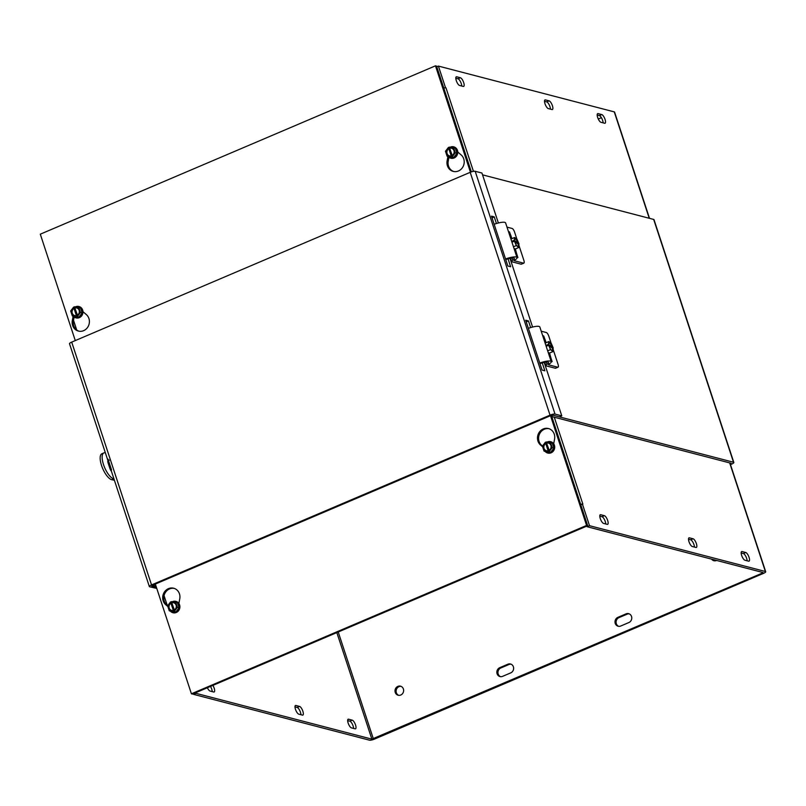<?xml version="1.0" encoding="UTF-8"?>
<svg xmlns="http://www.w3.org/2000/svg" width="806" height="806" viewBox="0 0 806 806"><rect width="100%" height="100%" fill="white"/><g stroke="black" fill="none" stroke-linecap="round" stroke-linejoin="round"><path stroke-width="1.21" d="M153.986 584.632L155.84 585.599M154.168 585.166L151.75 586.194L156.435 587.413M730.478 464.599L731.636 464.105A3.949 0.927 161.8 0 0 733.833 462.463A3.949 0.927 161.8 0 0 733.51 462.241L553.037 415.231L550.619 416.259L731.102 463.269L730.266 463.944M482.542 174.852L653.676 219.423A3.949 0.927 -18.2 0 1 653.998 219.655L733.833 462.463M550.619 416.259L550.448 415.725M107.964 459.964A3.949 0.927 -18.2 0 1 107.641 459.732A3.949 0.927 -18.2 0 1 107.994 459.138L111.55 469.979A3.949 0.927 161.8 0 0 111.208 470.573L149.342 586.556A3.949 0.927 161.8 0 0 149.664 586.788L156.757 588.41M107.641 459.732L69.507 343.749A3.949 0.927 -18.2 0 1 71.704 342.107L151.538 584.924A3.949 0.927 161.8 0 0 149.342 586.556M156.253 586.849L152.082 585.76L152.636 585.206L551.133 415.433L552.614 415.12L559.374 416.883L561.782 415.856L555.022 414.093A3.949 0.927 161.8 0 0 550.035 415.15L470.2 172.333A3.949 0.927 -18.2 0 1 475.187 171.285L481.948 173.038L498.37 222.99M508.042 258.837L510.641 266.746L507.871 266.02L491.479 216.159L494.249 216.885L492.033 217.832M494.249 216.885L496.436 223.524M542.257 362.901L544.856 370.81L542.085 370.085L525.693 320.224L528.464 320.949L526.237 321.896M528.464 320.949L530.65 327.589M509.997 258.343L532.585 327.055M544.211 362.408L561.782 415.856M151.538 584.924L550.035 415.15M470.2 172.333L71.704 342.107M548.271 108.578A4.695 1.562 -113.1 0 1 545.188 104.306A4.695 1.562 -113.1 0 1 545.007 99.914A4.695 1.562 -113.1 0 1 545.42 99.904L549.118 100.861A4.695 1.562 -113.1 0 1 552.201 105.133A4.695 1.562 -113.1 0 1 552.382 109.525A4.695 1.562 -113.1 0 1 551.969 109.535L548.271 108.578M550.468 109.142A4.695 1.562 66.9 0 0 549.128 104.679A4.695 1.562 66.9 0 0 546.71 101.888L544.513 101.324M459.571 85.466A4.695 1.562 -113.1 0 1 456.488 81.194A4.695 1.562 -113.1 0 1 456.307 76.812A4.695 1.562 -113.1 0 1 456.72 76.802L460.417 77.759A4.695 1.562 -113.1 0 1 463.49 82.031A4.695 1.562 -113.1 0 1 463.682 86.413A4.695 1.562 -113.1 0 1 463.269 86.433L459.571 85.466M461.757 86.041A4.695 1.562 66.9 0 0 460.417 81.567A4.695 1.562 66.9 0 0 457.999 78.787L455.813 78.212M600.944 122.29A4.695 1.562 -113.1 0 1 597.861 118.019A4.695 1.562 -113.1 0 1 597.679 113.636A4.695 1.562 -113.1 0 1 598.092 113.616L601.79 114.583A4.695 1.562 -113.1 0 1 604.863 118.855A4.695 1.562 -113.1 0 1 605.054 123.237A4.695 1.562 -113.1 0 1 604.641 123.258L600.944 122.29M603.13 122.865A4.695 1.562 66.9 0 0 601.79 118.391A4.695 1.562 66.9 0 0 599.372 115.611L597.186 115.036M443.774 88.045A3.949 0.927 -18.2 0 1 446 87.884L473.444 171.356M445.365 87.824L446 87.884M445.537 87.753L438.404 66.082L614.263 111.883A3.949 0.927 -18.2 0 1 614.585 112.115L649.515 218.345M436.781 66.777L438.404 66.082M598.284 119.016L601.397 117.686M298.744 714.146A4.695 1.562 -113.1 0 1 295.671 709.874A4.695 1.562 -113.1 0 1 295.48 705.492A4.695 1.562 -113.1 0 1 295.893 705.482L299.59 706.439A4.695 1.562 -113.1 0 1 302.673 710.711A4.695 1.562 -113.1 0 1 302.855 715.093A4.695 1.562 -113.1 0 1 302.441 715.113L298.744 714.146M692.253 546.498A4.695 1.562 -113.1 0 1 689.18 542.237A4.695 1.562 -113.1 0 1 688.989 537.844A4.695 1.562 -113.1 0 1 689.402 537.834L693.1 538.791A4.695 1.562 -113.1 0 1 696.183 543.063A4.695 1.562 -113.1 0 1 696.364 547.445A4.695 1.562 -113.1 0 1 695.951 547.465L692.253 546.498M300.94 714.721A4.695 1.562 66.9 0 0 299.6 710.247A4.695 1.562 66.9 0 0 297.182 707.467L294.986 706.902M694.45 547.072A4.695 1.562 66.9 0 0 693.11 542.609A4.695 1.562 66.9 0 0 690.692 539.818L688.495 539.254M212.895 685.392A4.695 1.562 -113.1 0 1 214.154 691.991A4.695 1.562 -113.1 0 1 213.741 692.011L210.044 691.044A4.695 1.562 -113.1 0 1 207.374 687.75M212.23 691.619A4.695 1.562 66.9 0 0 210.487 686.42M605.739 523.971A4.695 1.562 66.9 0 0 604.399 519.497A4.695 1.562 66.9 0 0 601.981 516.717L599.795 516.142M600.702 514.722L604.399 515.689A4.695 1.562 -113.1 0 1 607.482 519.961A4.695 1.562 -113.1 0 1 607.664 524.343A4.695 1.562 -113.1 0 1 607.25 524.363L603.553 523.396A4.695 1.562 -113.1 0 1 600.47 519.124A4.695 1.562 -113.1 0 1 600.289 514.742A4.695 1.562 -113.1 0 1 600.702 514.722L599.986 515.034M626.03 613.87A4.695 4.292 104.6 0 1 631.773 617.87A4.695 4.292 104.6 0 1 628.882 622.544L620.741 626.02A4.695 4.292 104.6 0 1 614.998 622.02A4.695 4.292 104.6 0 1 617.89 617.346L626.03 613.87L627.128 614.162L618.978 617.628A4.695 4.292 -75.4 0 0 618.686 626.333M629.174 613.85A4.695 4.292 -75.4 0 0 627.128 614.162M351.416 727.868A4.695 1.562 -113.1 0 1 348.333 723.597A4.695 1.562 -113.1 0 1 348.152 719.214A4.695 1.562 -113.1 0 1 348.565 719.194L352.262 720.161A4.695 1.562 -113.1 0 1 355.345 724.433A4.695 1.562 -113.1 0 1 355.527 728.815A4.695 1.562 -113.1 0 1 355.114 728.836L351.416 727.868M744.925 560.22A4.695 1.562 -113.1 0 1 741.842 555.949A4.695 1.562 -113.1 0 1 741.661 551.566A4.695 1.562 -113.1 0 1 742.074 551.546L745.772 552.513A4.695 1.562 -113.1 0 1 748.855 556.785A4.695 1.562 -113.1 0 1 749.036 561.167A4.695 1.562 -113.1 0 1 748.623 561.188L744.925 560.22M353.612 728.443A4.695 1.562 66.9 0 0 352.272 723.969A4.695 1.562 66.9 0 0 349.854 721.189L347.658 720.614M747.122 560.795A4.695 1.562 66.9 0 0 745.782 556.321A4.695 1.562 66.9 0 0 743.364 553.541L741.167 552.966M507.891 664.204A4.695 4.292 104.6 0 1 513.634 668.204A4.695 4.292 104.6 0 1 510.742 672.879L502.591 676.355A4.695 4.292 104.6 0 1 496.849 672.355A4.695 4.292 104.6 0 1 499.74 667.68L507.891 664.204L508.979 664.497L500.838 667.962A4.695 4.292 -75.4 0 0 500.536 676.657M511.034 664.184A4.695 4.292 -75.4 0 0 508.979 664.497M716.615 560.452A4.695 4.292 104.6 0 1 711.597 559.142M712.695 559.424A4.695 4.292 -75.4 0 0 714.418 560.825M400.743 695.024A4.695 4.292 104.6 0 1 395.172 689.604A4.695 4.292 104.6 0 1 403.635 690.349A4.695 4.292 104.6 0 1 400.743 695.024M401.035 686.329A4.695 4.292 -75.4 0 0 398.698 695.336M554.276 417.216L582.859 504.133A3.949 0.927 161.8 0 0 582.728 504.103M582.254 504.072A3.949 0.927 161.8 0 0 580.632 504.294M582.859 504.143L580.763 504.707M586.889 526.056L587.111 526.721L762.96 572.522L762.405 573.076L371.868 739.142L336.837 632.589M193.38 693.704L193.601 694.369L369.45 740.17A3.949 0.927 161.8 0 0 374.437 739.112L763.504 573.358A3.949 0.927 161.8 0 0 765.7 571.726A3.949 0.927 161.8 0 0 765.378 571.494L589.518 525.693L582.395 504.022M587.111 526.721L589.518 525.693M195.798 692.676L196.009 693.341L371.868 739.142M196.009 693.341L193.601 694.369M82.958 311.68L86.323 314.572A9.39 8.574 104.6 0 1 88.408 325.997A9.39 8.574 104.6 0 1 78.414 331.075A9.39 8.574 104.6 0 1 72.318 320.536L73.134 316.164M74.132 316.97L73.417 320.818A9.39 8.574 -75.4 0 0 78.968 331.195M457.758 152.002L461.123 154.893A9.39 8.574 104.6 0 1 463.208 166.318A9.39 8.574 104.6 0 1 453.214 171.396A9.39 8.574 104.6 0 1 447.118 160.857L447.935 156.485M448.932 157.291L448.217 161.15A9.39 8.574 -75.4 0 0 453.768 171.517M75.28 340.585L40.3 234.183L435.472 65.83L470.452 172.232M471.349 171.9L436.56 66.112L435.472 65.83M542.67 446.867L540.554 445.053A9.39 8.574 104.6 0 1 538.479 433.628A9.39 8.574 104.6 0 1 548.473 428.55A9.39 8.574 104.6 0 1 554.568 439.089L553.692 443.784M549.017 428.711A9.39 8.574 -75.4 0 0 539.446 434.192A9.39 8.574 -75.4 0 0 541.652 445.345L542.468 446.04M167.87 606.545L165.754 604.732A9.39 8.574 104.6 0 1 163.678 593.307A9.39 8.574 104.6 0 1 173.673 588.229A9.39 8.574 104.6 0 1 179.768 598.767L178.892 603.462M174.207 588.39A9.39 8.574 -75.4 0 0 164.646 593.871A9.39 8.574 -75.4 0 0 166.852 605.014L167.668 605.719M550.689 416.279L586.587 525.441L191.415 693.795L155.336 584.058M551.788 416.561L587.675 525.724L586.587 525.441M587.675 525.724L192.503 694.077L191.415 693.795M511.941 238.626L509.473 231.886A2.63 2.398 104.6 0 1 509.281 234.062M516.515 256.066A2.63 2.398 104.6 0 1 517.915 257.577L516.636 253.668L515.84 254.011M521.079 264.187A3.526 1.169 66.9 0 0 521.391 264.166L523.829 263.139A3.526 1.169 -113.1 0 1 523.517 263.149L521.079 264.187L512.022 261.819A5.158 1.209 -18.2 0 1 511.588 261.527A5.158 1.209 -18.2 0 1 512.757 260.247A7.042 1.652 161.8 0 0 514.359 258.484A7.042 1.652 161.8 0 0 505.765 259.613M515.397 249.135L516.636 253.668M511.034 235.856L510.017 236.289M510.752 235.785L509.956 236.128M519.044 245.699L523.84 260.257A3.526 1.169 -113.1 0 1 523.829 263.139M507.004 227.131L512.112 228.461A3.526 1.169 -113.1 0 1 514.571 232.068L516.948 239.301M505.553 258.978A9.853 2.307 -18.2 0 1 517.019 257.608A9.853 2.307 -18.2 0 1 514.792 260.066A2.347 0.554 161.8 0 0 514.258 260.65A2.347 0.554 161.8 0 0 514.45 260.781L523.517 263.149M517.019 257.608L505.614 222.93A9.853 2.307 161.8 0 0 494.149 224.29M514.157 248.893A5.42 1.803 66.9 0 0 515.074 249.084L518.822 247.482L518.863 244.48A4.504 1.501 -113.1 0 1 517.482 246.324A4.504 1.501 -113.1 0 1 514.722 241.306L512.455 241.911L512.284 241.095L514.238 240.269L519.004 243.916L518.107 244.289M512.284 241.095L513.019 241.669M518.863 244.48L514.863 241.81M514.238 240.269L514.591 237.498L517.099 239.422L519.004 243.916M510.923 239.06L514.591 237.498M518.822 247.482L516.314 245.568L514.409 241.075M514.55 240.5A4.504 1.501 -113.1 0 1 514.48 239.281A4.504 1.501 -113.1 0 1 516.283 238.989A4.504 1.501 -113.1 0 1 518.691 243.674M518.278 244.419A3.939 1.31 -113.1 0 1 517.25 246.122M514.47 239.584A3.939 1.31 -113.1 0 1 516.112 239.664A3.939 1.31 -113.1 0 1 518.107 243.614M515.467 248.913A5.874 1.955 -113.1 0 1 514.953 249.618A5.874 1.955 -113.1 0 1 514.399 249.628M515.074 249.084L513.936 248.208M513.462 246.777L516.314 245.568M546.156 342.691L543.687 335.951A2.63 2.398 104.6 0 1 543.496 338.127M550.73 360.131A2.63 2.398 104.6 0 1 552.13 361.632L550.851 357.733L550.055 358.076M555.294 368.241A3.526 1.169 66.9 0 0 555.606 368.231L558.044 367.193A3.526 1.169 -113.1 0 1 557.732 367.214L555.294 368.241L546.236 365.884A5.158 1.209 -18.2 0 1 545.803 365.592A5.158 1.209 -18.2 0 1 546.972 364.302A7.042 1.652 161.8 0 0 548.574 362.549A7.042 1.652 161.8 0 0 539.98 363.677M549.611 353.189L550.851 357.733M545.239 339.92L544.231 340.354M544.967 339.85L544.171 340.182M553.259 349.754L558.044 364.322A3.526 1.169 -113.1 0 1 558.044 367.193M541.209 331.185L546.327 332.525A3.526 1.169 -113.1 0 1 548.785 336.132L551.163 343.366M539.768 363.043A9.853 2.307 -18.2 0 1 551.233 361.672A9.853 2.307 -18.2 0 1 549.007 364.131A2.347 0.554 161.8 0 0 548.473 364.715A2.347 0.554 161.8 0 0 548.664 364.846L557.732 367.214M551.233 361.672L539.829 326.984A9.853 2.307 161.8 0 0 528.363 328.354M548.372 352.957A5.42 1.803 66.9 0 0 549.289 353.149L553.037 351.547L553.077 348.545A4.504 1.501 -113.1 0 1 551.687 350.388A4.504 1.501 -113.1 0 1 548.936 345.371L546.67 345.965L546.498 345.159L548.453 344.333L553.218 347.98L552.322 348.353M546.498 345.159L547.234 345.724M553.077 348.545L549.077 345.865M548.453 344.333L548.805 341.563L551.314 343.477L553.218 347.98M545.138 343.124L548.805 341.563M553.037 351.547L550.528 349.633L548.624 345.139M548.765 344.565A4.504 1.501 -113.1 0 1 548.695 343.346A4.504 1.501 -113.1 0 1 550.498 343.054A4.504 1.501 -113.1 0 1 552.906 347.739M552.493 348.484A3.939 1.31 -113.1 0 1 551.465 350.187M548.685 343.638A3.939 1.31 -113.1 0 1 550.317 343.729A3.939 1.31 -113.1 0 1 552.322 347.678M549.682 352.978A5.874 1.955 -113.1 0 1 549.168 353.683A5.874 1.955 -113.1 0 1 548.614 353.693M549.289 353.149L548.151 352.272M547.677 350.842L550.528 349.633M111.419 471.228A3.456 1.259 -113.6 0 1 109.898 468.437L108.115 463.017A3.456 1.259 -113.6 0 1 108.296 460.135A3.456 1.259 -113.6 0 1 108.316 460.125L109.314 460.135M113.938 478.875L113.757 478.835A14.085 5.128 -113.6 0 1 104.095 466.231A14.085 5.128 -113.6 0 1 103.833 452.922L101.848 453.788A14.085 5.128 66.4 0 0 102.11 467.097A14.085 5.128 66.4 0 0 111.762 479.701L114.392 480.255M103.833 452.922A14.085 5.128 -113.6 0 1 105.203 452.821L105.385 452.861M75.955 307.026A5.42 4.957 -75.4 0 1 80.529 307.912L82.172 312.919L78.917 317.161L74.021 316.395A5.42 4.957 -75.4 0 0 82.172 312.919A5.42 4.957 -75.4 0 0 80.529 307.912L74.424 306.784L78.111 316.949L76.731 316.637L73.608 307.126L74.575 307.247M77.618 316.869L74.495 307.358M76.731 316.637L72.328 315.952L70.676 310.945L73.608 307.126M74.021 316.395L72.328 315.952M78.917 317.161L78.111 316.949M78.827 307.469L80.469 312.476L77.547 316.295M74.626 307.398A4.504 4.121 104.6 0 1 77.346 315.68M76.53 316.023A4.504 4.121 104.6 0 1 73.809 307.741M74.938 307.963A3.939 3.607 104.6 0 1 77.316 315.186M76.499 315.539A3.939 3.607 104.6 0 1 74.122 308.305M75.311 306.915A5.874 5.36 104.6 0 1 78.414 306.411A5.874 5.36 104.6 0 1 78.887 306.512A5.874 5.36 104.6 0 1 82.665 313.282A5.874 5.36 104.6 0 1 76.409 317.967A5.874 5.36 104.6 0 1 75.935 317.866A5.874 5.36 104.6 0 1 73.346 316.214M82.172 312.919L80.469 312.476M76.016 317.886A5.874 5.36 -75.4 0 0 76.096 317.907A5.874 5.36 -75.4 0 0 82.756 313.584A5.874 5.36 -75.4 0 0 79.048 306.552A5.874 5.36 -75.4 0 0 78.968 306.532M450.755 147.347A5.42 4.957 -75.4 0 1 455.33 148.233L456.972 153.241L453.718 157.482L448.821 156.717A5.42 4.957 -75.4 0 0 456.972 153.241A5.42 4.957 -75.4 0 0 455.33 148.233L449.224 147.105L452.912 157.271L451.531 156.958L448.408 147.448L449.375 147.579M452.418 157.19L449.295 147.679M451.531 156.958L447.129 156.273L445.476 151.266L448.408 147.448M448.821 156.717L447.129 156.273M453.718 157.482L452.912 157.271M453.627 147.79L455.269 152.797L452.347 156.616M449.426 147.72A4.504 4.121 104.6 0 1 452.146 156.001M451.33 156.344A4.504 4.121 104.6 0 1 448.61 148.062M449.738 148.284A3.939 3.607 104.6 0 1 452.116 155.518M451.31 155.86A3.939 3.607 104.6 0 1 448.932 148.626M450.111 147.246A5.874 5.36 104.6 0 1 453.214 146.732A5.874 5.36 104.6 0 1 453.687 146.833A5.874 5.36 104.6 0 1 457.465 153.603A5.874 5.36 104.6 0 1 451.209 158.288A5.874 5.36 104.6 0 1 450.735 158.188A5.874 5.36 104.6 0 1 448.146 156.535M456.972 153.241L455.269 152.797M450.816 158.208A5.874 5.36 -75.4 0 0 450.897 158.228A5.874 5.36 -75.4 0 0 457.556 153.906A5.874 5.36 -75.4 0 0 453.849 146.873A5.874 5.36 -75.4 0 0 453.768 146.853M172.897 601.86A5.42 4.957 -75.4 0 1 177.461 602.757L179.113 607.764L175.859 612.006L170.963 611.23A5.42 4.957 -75.4 0 0 179.113 607.764A5.42 4.957 -75.4 0 0 177.461 602.757L171.356 601.619L175.043 611.794L173.673 611.482L170.54 601.971L171.517 602.092M174.559 611.714L171.426 602.203M173.673 611.482L169.26 610.797L167.618 605.79L170.54 601.971M170.963 611.23L169.26 610.797M175.859 612.006L175.043 611.794M175.768 602.314L177.411 607.321L174.489 611.139M171.557 602.243A4.504 4.121 104.6 0 1 174.287 610.515M173.471 610.867A4.504 4.121 104.6 0 1 170.741 602.586M171.88 602.797A3.939 3.607 104.6 0 1 174.257 610.031M173.441 610.384A3.939 3.607 104.6 0 1 171.063 603.15M172.242 601.76A5.874 5.36 104.6 0 1 175.355 601.256A5.874 5.36 104.6 0 1 175.829 601.357A5.874 5.36 104.6 0 1 179.597 608.127A5.874 5.36 104.6 0 1 173.35 612.812A5.874 5.36 104.6 0 1 172.877 612.711A5.874 5.36 104.6 0 1 170.288 611.059M179.113 607.764L177.411 607.321M172.947 612.731A5.874 5.36 -75.4 0 0 173.028 612.751A5.874 5.36 -75.4 0 0 179.698 608.429A5.874 5.36 -75.4 0 0 175.99 601.397A5.874 5.36 -75.4 0 0 175.91 601.377M547.697 442.192A5.42 4.957 -75.4 0 1 552.271 443.078L553.913 448.086L550.659 452.327L545.763 451.562A5.42 4.957 -75.4 0 0 553.913 448.086A5.42 4.957 -75.4 0 0 552.271 443.078L546.156 441.95L549.853 452.116L548.473 451.803L545.34 442.293L546.317 442.413M549.36 452.035L546.236 442.524M548.473 451.803L544.06 451.118L542.418 446.111L545.34 442.293M545.763 451.562L544.06 451.118M550.659 452.327L549.853 452.116M550.569 442.635L552.211 447.642L549.289 451.461M546.357 442.565A4.504 4.121 104.6 0 1 549.087 450.846M548.271 451.189A4.504 4.121 104.6 0 1 545.551 442.907M546.68 443.129A3.939 3.607 104.6 0 1 549.057 450.363M548.241 450.705A3.939 3.607 104.6 0 1 545.864 443.471M547.042 442.081A5.874 5.36 104.6 0 1 550.155 441.577A5.874 5.36 104.6 0 1 550.629 441.678A5.874 5.36 104.6 0 1 554.407 448.448A5.874 5.36 104.6 0 1 548.151 453.133A5.874 5.36 104.6 0 1 547.677 453.032A5.874 5.36 104.6 0 1 545.088 451.38M553.913 448.086L552.211 447.642M547.758 453.053A5.874 5.36 -75.4 0 0 547.828 453.073A5.874 5.36 -75.4 0 0 554.498 448.751A5.874 5.36 -75.4 0 0 550.79 441.718A5.874 5.36 -75.4 0 0 550.71 441.698M733.51 462.241L653.676 219.423M730.538 463.823L730.286 463.057M475.187 171.285L555.022 414.093M544.705 100.206L545.42 99.904M546.71 101.888L549.118 100.861M456.005 77.104L456.72 76.802M457.999 78.787L460.417 77.759M597.377 113.928L598.092 113.616M599.372 115.611L601.79 114.583M73.517 320.274L76.711 329.997M649.243 218.275L614.263 111.883M295.893 705.482L295.187 705.784M689.402 537.834L688.697 538.136M299.59 706.439L297.182 707.467M693.1 538.791L690.692 539.818M604.399 515.689L601.981 516.717M618.978 617.628L617.89 617.346M348.565 719.194L347.849 719.496M742.074 551.546L741.359 551.858M352.262 720.161L349.854 721.189M745.772 552.513L743.364 553.541M500.838 667.962L499.74 667.68M164.051 595.634L167.245 605.356M765.378 571.494L729.672 462.896M762.405 573.076L762.154 572.31M338.228 631.995L373.349 738.83M73.417 320.818L72.318 320.536M448.217 161.15L447.118 160.857M541.652 445.345L540.554 445.053M166.852 605.014L165.754 604.732M509.473 231.886L508.475 231.624M516.928 257.316L517.915 257.577M512.032 258.021L512.757 260.247M543.687 335.951L542.69 335.689M551.143 361.38L552.13 361.632M546.246 362.085L546.972 364.302M108.115 463.017A2.347 0.554 -18.2 0 1 109.163 462.694M110.946 468.115A2.347 0.554 161.8 0 0 109.898 468.437M113.757 478.835L111.762 479.701M729.944 462.966L765.7 571.726M510.51 258.242L511.588 261.527M544.725 362.307L545.803 365.592"/></g></svg>

